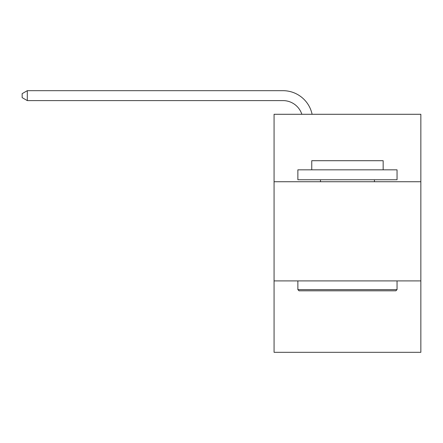 <?xml version="1.0" encoding="UTF-8"?>
<svg xmlns="http://www.w3.org/2000/svg" width="443" height="443" viewBox="0 0 443 443"><rect width="100%" height="100%" fill="white"/><g stroke="black" fill="none" stroke-linecap="round" stroke-linejoin="round"><path stroke-width="0.66" d="M420.85 181.73L420.85 114.288L274.067 114.288L274.067 181.73L420.85 181.73L420.85 352.318L274.067 352.318L274.067 181.73M420.85 280.906L274.067 280.906M282.988 100.6A19.835 19.835 -21.9 0 1 301.849 114.288A19.835 19.835 -37.6 0 0 282.988 100.6L27.305 100.6L22.15 97.626L22.15 93.656L27.305 90.682L282.988 90.682A29.753 29.753 158.1 0 1 312.105 114.288M299.058 290.824L297.868 289.633L397.044 289.633L395.859 290.824L299.058 290.824M397.044 169.83L397.044 179.747L297.868 179.747L297.868 169.83L397.044 169.83M311.756 169.83L311.756 160.704L383.162 160.704L383.162 169.83M397.044 280.906L397.044 289.633M297.868 280.906L297.868 289.633M374.435 179.747L374.435 181.73M320.483 179.747L320.483 181.73M27.305 100.6L27.305 90.682L282.988 90.682"/></g></svg>
